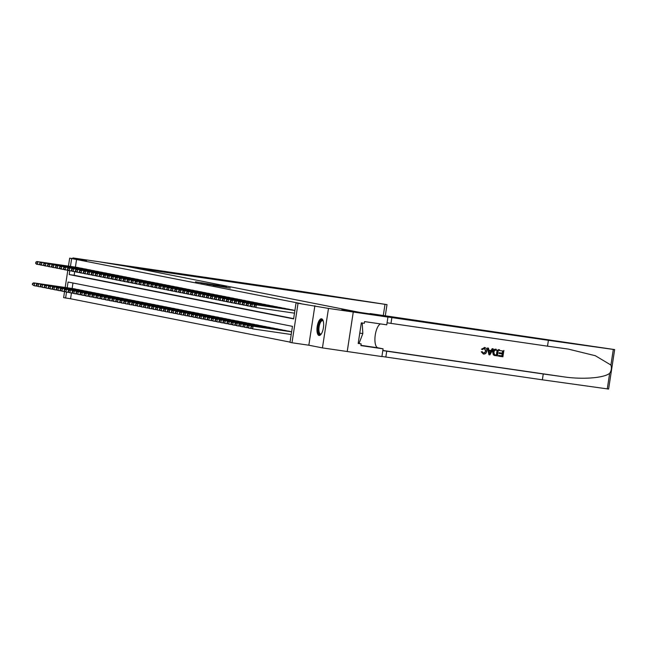 <?xml version="1.0" encoding="UTF-8"?>
<svg xmlns="http://www.w3.org/2000/svg" width="647" height="647" viewBox="0 0 647 647"><rect width="100%" height="100%" fill="white"/><g stroke="black" fill="none" stroke-linecap="round" stroke-linejoin="round"><path stroke-width="0.97" d="M218.743 285.481L195.483 281.849L218.743 285.481M321.575 318.817A8.419 3.154 -81.7 0 0 321.519 318.801A8.419 3.154 -81.7 0 0 317.192 326.606A8.419 3.154 -81.7 0 0 319.028 335.461A8.419 3.154 -81.7 0 0 319.084 335.469A8.419 3.154 -81.7 0 0 323.411 327.673A8.419 3.154 -81.7 0 0 321.575 318.817M230.316 288.085L213.041 285.319L230.316 288.085M610.93 365.037L613.316 349.429L614.65 349.582L608.609 389.065L542.364 379.813L543.254 373.974L563.157 376.756C582.138 379.708 604.104 378.074 609.66 373.295C611.415 370.723 611.836 367.973 610.93 365.037L595.321 355.721L568.301 349.089L547.508 346.169L548.405 340.33L387.189 316.909L387.941 317.087L386.76 324.826L364.568 321.591L364.31 323.298L361.333 322.861L358.187 343.46L361.155 343.889L360.897 345.595L383.089 348.83L381.9 356.57L347.229 351.515L353.27 312.032L341.834 309.776L359.667 312.372L126.925 266.402L97.673 261.542L150.217 270.131L387.011 304.616L298.777 291.021L72.901 257.935L86.504 260.62L69.666 258.161L301.009 303.605L296.059 302.885L298.041 303.273L291.999 342.756L290.018 342.368L292.46 326.355L68.056 282.035L67.183 287.761M387.941 317.087L328.482 308.417L298.041 303.273M224.46 286.621L200.918 282.925L224.46 286.621M226.507 286.977L206.886 284.106L226.466 287.228M370.003 313.884L341.891 309.784L353.27 312.032L347.213 351.515L322.441 347.9L328.482 308.417M72.901 257.935L72.796 258.622M79.573 267.955L77.203 267.405M83.544 268.74L81.174 268.19M87.515 269.524L85.145 268.974M91.494 270.309L89.116 269.759M95.465 271.093L93.087 270.543M99.436 271.877L97.066 271.328M103.407 272.662L101.037 272.112M107.378 273.446L105.008 272.897M111.349 274.231L108.979 273.681M115.32 275.015L112.95 274.465M119.291 275.8L116.921 275.25M123.262 276.584L120.892 276.034M127.233 277.369L124.863 276.819M131.204 278.153L128.834 277.603M135.183 278.938L132.805 278.388M139.154 279.722L136.784 279.172M143.124 280.507L140.755 279.957M147.095 281.291L144.726 280.741M151.066 282.076L148.697 281.526M155.037 282.86L152.668 282.31M159.008 283.645L156.639 283.095M162.979 284.429L160.61 283.879M166.95 285.214L164.581 284.664M170.921 285.998L168.552 285.448M174.9 286.783L172.523 286.233M178.871 287.567L176.494 287.017M182.842 288.352L180.473 287.802M186.813 289.136L184.444 288.586M190.784 289.921L188.414 289.371M194.755 290.705L192.394 290.123M198.726 291.49L196.356 290.94M202.697 292.274L200.327 291.724M206.668 293.059L204.298 292.509M210.639 293.843L208.269 293.293M214.61 294.628L212.248 294.045M218.589 295.412L216.211 294.862M222.56 296.197L220.19 295.647M226.531 296.981L224.161 296.431M230.502 297.766L228.132 297.216M234.473 298.55L232.103 297.968M238.444 299.335L236.074 298.785M242.415 300.119L240.045 299.569M246.386 300.904L244.016 300.354M250.357 301.688L247.987 301.138M254.328 302.472L251.966 301.89M258.307 303.257L255.929 302.707M262.278 304.041L259.9 303.492M266.249 304.826L263.879 304.276M270.22 305.61L267.85 305.06M274.191 306.395L271.821 305.813M278.161 307.179L275.792 306.629M282.132 307.964L279.763 307.414M286.103 308.748L283.734 308.198M290.074 309.533L287.705 308.983M294.045 310.317L291.684 309.735M76.605 259.277L75.4 267.138M74.712 271.667L74.154 275.282L293.641 318.639M71.445 293.01L70.563 298.76L290.05 342.117M72.974 283.006L72.141 288.481M73.936 288.748L76.306 289.298M77.907 289.532L80.277 290.082M81.878 290.317L84.256 290.867M85.857 291.101L88.227 291.651M89.828 291.886L92.197 292.436M93.799 292.67L96.168 293.22M97.77 293.455L100.139 294.005M101.741 294.239L104.11 294.789M105.712 295.024L108.081 295.574M109.683 295.808L112.052 296.358M113.654 296.593L116.023 297.143M117.625 297.377L119.994 297.927M121.596 298.162L123.973 298.712M125.575 298.946L127.944 299.496M129.546 299.731L131.915 300.281M133.517 300.515L135.886 301.065M137.487 301.3L139.857 301.85M141.458 302.084L143.828 302.634M145.429 302.869L147.799 303.419M149.4 303.653L151.77 304.203M153.371 304.438L155.741 304.988M157.342 305.222L159.712 305.772M161.313 306.007L163.691 306.557M165.284 306.791L167.662 307.341M169.263 307.576L171.633 308.126M173.234 308.36L175.604 308.91M177.205 309.145L179.575 309.695M181.176 309.929L183.546 310.479M185.147 310.714L187.517 311.264M189.118 311.498L191.488 312.048M193.089 312.283L195.459 312.833M197.06 313.067L199.43 313.617M201.031 313.852L203.401 314.402M205.002 314.636L207.38 315.186M208.981 315.421L211.351 315.971M212.952 316.205L215.322 316.755M216.923 316.99L219.293 317.54M220.894 317.774L223.264 318.324M224.865 318.559L227.234 319.108M228.836 319.343L231.205 319.893M232.807 320.128L235.176 320.677M236.778 320.912L239.147 321.462M240.749 321.696L243.118 322.246M244.72 322.481L247.097 323.031M248.691 323.265L251.068 323.815M252.67 324.05L255.039 324.6M256.641 324.834L259.01 325.384M260.612 325.619L262.981 326.169M264.583 326.403L266.952 326.953M268.554 327.188L270.923 327.738M272.524 327.972L274.894 328.522M276.495 328.757L278.865 329.307M280.466 329.541L282.836 330.091M284.437 330.326L286.807 330.876M288.408 331.11L290.786 331.66M314.879 305.732L308.837 345.215L322.441 347.9M308.837 345.215L291.999 342.756M70.563 298.76L63.624 297.644L64.554 291.595M69.787 270.745L69.205 274.563L293.609 318.89L296.059 302.885M71.655 258.557L70.45 266.418M65.185 287.47L67.814 270.252M68.445 266.127L69.666 258.161M66.52 292.088L65.614 298.041M74.154 275.282L69.205 274.563M219.511 285.667L202.729 283.216L219.511 285.667M74.64 288.845L33.628 282.868L34.623 283.062L34.21 285.731L37.025 286.144M32.746 284.688L34.21 285.731L32.35 284.607L32.512 283.54L32.35 284.607M32.908 283.621L34.623 283.062L75.634 289.047M32.512 283.54L33.628 282.868M78.894 267.704L36.895 261.525L77.907 267.502M40.292 264.801L36.483 264.194L35.617 263.264L36.175 262.278L35.617 263.264M36.175 262.278L37.882 261.72L37.477 264.388L36.014 263.345M36.895 261.525L35.779 262.197M321.292 333.949A7.287 2.734 98.3 0 1 321.219 334.014A7.287 2.734 98.3 0 1 318.211 330.107A7.287 2.734 98.3 0 1 320.71 320.75A7.287 2.734 98.3 0 1 323.144 320.815A7.287 2.734 98.3 0 1 323.193 320.896M323.233 321.025A6.745 2.531 -81.7 0 0 322.562 320.645A6.745 2.531 -81.7 0 0 321.236 321.308A6.745 2.531 -81.7 0 0 318.922 328.644A6.745 2.531 -81.7 0 0 320.613 334.006A6.745 2.531 -81.7 0 0 321.365 333.836M321.98 318.971A8.371 3.138 -81.7 0 0 320.653 319.788A8.371 3.138 -81.7 0 0 317.814 328.466A8.371 3.138 -81.7 0 0 319.578 335.445M361.309 323.031L362.215 323.16L361.317 322.982M358.26 342.983L359.158 343.112L362.83 333.561L362.215 323.16M359.764 333.116L362.83 333.561M143.699 268.845L143.569 269.686M150.217 270.131L150.088 270.972M499.524 349.752L499.347 349.712A14.064 5.265 -81.7 0 0 499.177 350.439L499.347 349.712M502.679 350.965A14.064 5.265 -81.7 0 0 502.258 353.157L499.136 352.696A14.064 5.265 -81.7 0 0 499.023 353.44L499.136 352.696M502.145 353.909A14.064 5.265 -81.7 0 0 501.926 355.882L498.57 355.389A14.064 5.265 -81.7 0 0 498.513 356.141L498.57 355.389M498.376 349.582L497.397 355.987L493.54 354.863L493.006 352.105C493.313 350.059 494.397 349.113 496.249 349.275L496.071 349.234C494.171 349.073 493.046 350.011 492.691 352.049L493.313 354.815L495.19 355.656M481.756 349.259L484.732 347.512L481.457 349.194L482.565 349.59L481.457 349.194M484.247 348.183L485.598 351.03L484.886 352.801M481.514 351.855L482.387 351.782L481.231 351.79L483.349 354.014L481.231 351.79M493.249 348.838L492.181 348.668L491.081 350.52L488.849 350.189L491.38 350.577L492.359 348.709L493.249 348.838L489.908 354.896L488.962 354.758L487.587 348.005L488.477 348.143L488.849 350.205M488.477 348.143L487.401 347.973L488.962 354.758M370.052 313.552L614.65 349.582M547.508 346.169L387.068 322.813M542.364 379.813L381.924 356.457M382.814 350.609L543.254 373.974M613.316 349.429L548.405 340.33M383.089 348.83L377.905 347.811A12.147 4.553 98.3 0 1 375.09 336.303A12.147 4.553 98.3 0 1 380.517 323.912M361.155 343.889L358.212 343.306M482.387 351.782L483.681 353.311L485.921 351.095L484.474 348.223L482.565 349.59M484.336 347.447L484.514 347.479C486.309 347.916 487.062 349.162 486.754 351.208C486.415 353.173 485.339 354.119 483.527 354.046M490.135 352.963L491.016 351.281L488.986 350.981L489.553 354.087L490.701 351.216M495.367 355.688L494.146 355.405M497.43 350.197L494.729 350.27L493.847 352.243L494.51 354.677L496.678 355.122L497.43 350.197M494.51 354.677L496.443 355.082A14.064 5.265 -81.7 0 1 497.187 350.164M499.452 352.761L502.573 353.213L502.913 350.998L499.411 350.488M498.813 355.438L502.161 355.923L502.46 353.958L499.338 353.497M503.867 350.383L502.889 356.788L498.7 356.173M78.611 289.63L37.599 283.653L38.594 283.847L38.181 286.516L40.996 286.928M36.717 285.473L38.181 286.516L36.321 285.392L36.483 284.324L36.321 285.392M36.879 284.405L38.594 283.847L79.605 289.832M36.483 284.324L37.599 283.653M82.581 290.414L41.57 284.437L42.565 284.631L42.152 287.3L44.966 287.713M40.688 286.257L42.152 287.3L40.292 286.176L40.454 285.109L40.292 286.176M40.85 285.19L42.565 284.631L83.576 290.616M40.454 285.109L41.57 284.437M86.552 291.199L45.541 285.222L46.535 285.416L46.123 288.085L48.937 288.497M44.659 287.042L46.123 288.085L44.263 286.961L44.829 285.974L44.263 286.961M44.829 285.974L46.535 285.416L87.547 291.401M44.425 285.893L45.541 285.222M90.523 291.983L49.512 286.006L50.506 286.2L50.094 288.869L52.908 289.282M48.63 287.826L50.094 288.869L48.234 287.745L48.8 286.758L48.234 287.745M48.8 286.758L50.506 286.2L91.518 292.185M48.404 286.678L49.512 286.006M82.873 268.489L40.866 262.31L81.878 268.287M44.263 265.585L40.454 264.979L39.588 264.049L40.146 263.062L39.588 264.049M40.146 263.062L41.853 262.504L41.448 265.173L39.985 264.13M40.866 262.31L39.75 262.981M86.844 269.273L44.837 263.094L85.849 269.071M48.234 266.37L44.425 265.763L43.559 264.833L44.117 263.847L43.559 264.833M44.117 263.847L45.832 263.289L45.419 265.957L43.956 264.914M44.837 263.094L43.721 263.766M90.815 270.058L48.808 263.879L89.82 269.856M52.205 267.154L48.396 266.548L47.53 265.618L48.088 264.631L47.53 265.618M48.088 264.631L49.803 264.073L49.39 266.742L47.927 265.699M48.808 263.879L47.692 264.55M94.785 270.842L52.779 264.663L93.791 270.64M56.176 267.939L52.367 267.332L51.501 266.402L52.067 265.416L51.501 266.402M52.067 265.416L53.774 264.858L53.361 267.526L51.897 266.483M52.779 264.663L51.663 265.335M94.494 292.767L53.483 286.791L54.477 286.985L54.073 289.654L56.879 290.066M52.609 288.611L54.073 289.654L52.205 288.53L52.609 288.611L52.375 287.462L52.205 288.53M52.771 287.543L54.477 286.985L95.489 292.97M52.375 287.462L53.483 286.791M98.756 271.627L56.75 265.448L97.762 271.425M60.147 268.723L56.346 268.117L55.472 267.187L56.038 266.2L55.472 267.187M56.038 266.2L57.745 265.642L57.332 268.311L55.868 267.268M56.75 265.448L55.634 266.119M98.465 293.552L57.454 287.575L58.448 287.769L58.044 290.438L60.85 290.851M56.58 289.395L58.044 290.438L56.184 289.314L56.742 288.327L56.184 289.314M56.742 288.327L58.448 287.769L99.46 293.754M56.346 288.247L57.454 287.575M102.727 272.411L60.721 266.232L101.733 272.209M64.118 269.508L60.317 268.901L59.443 267.971L60.009 266.985L59.443 267.971M60.009 266.985L61.716 266.427L61.303 269.095L59.847 268.052M60.721 266.232L59.613 266.904M102.444 294.336L61.425 288.36L62.419 288.554L62.015 291.223L64.821 291.635M60.551 290.18L62.015 291.223L60.155 290.099L60.317 289.031L60.155 290.099M60.713 289.112L62.419 288.554L103.431 294.539M60.317 289.031L61.425 288.36M106.698 273.196L64.692 267.017L105.704 272.994M68.089 270.292L64.288 269.686L63.414 268.756L63.98 267.769L63.414 268.756M63.98 267.769L65.687 267.211L65.282 269.88L63.818 268.837M64.692 267.017L63.584 267.688M106.415 295.121L65.404 289.144L66.39 289.338L65.986 292.007L68.8 292.42M64.522 290.964L65.986 292.007L64.126 290.883L64.684 289.896L64.126 290.883M64.684 289.896L66.39 289.338L107.402 295.323M64.288 289.816L65.404 289.144M110.669 273.98L68.663 267.801L109.675 273.778M72.06 271.077L68.258 270.47L67.393 269.54L67.951 268.554L67.393 269.54M67.951 268.554L69.658 267.995L69.253 270.664L67.789 269.621M68.663 267.801L67.555 268.473M110.386 295.905L69.375 289.929L70.361 290.123L69.957 292.792L72.771 293.204M68.493 291.748L69.957 292.792L68.097 291.668L68.655 290.681L68.097 291.668M68.655 290.681L70.361 290.123L111.381 296.108M68.258 290.6L69.375 289.929M114.64 274.765L72.634 268.586L113.654 274.563M76.031 271.861L72.229 271.255L71.364 270.325L71.922 269.338L71.364 270.325M71.922 269.338L73.629 268.78L73.224 271.449L71.76 270.406M72.634 268.586L71.526 269.257M114.357 296.69L73.346 290.713L74.332 290.907L73.928 293.576L76.742 293.989M72.464 292.533L73.928 293.576L72.068 292.452L72.626 291.465L72.068 292.452M72.626 291.465L74.332 290.907L115.352 296.892M72.229 291.385L73.346 290.713M118.611 275.549L76.613 269.37L117.625 275.347M80.01 272.646L76.2 272.039L75.335 271.109L75.893 270.123L75.335 271.109M75.893 270.123L77.6 269.564L77.195 272.233L75.731 271.19M76.613 269.37L75.497 270.042M118.328 297.474L77.316 291.498L78.311 291.692L77.899 294.361L80.713 294.773M76.435 293.317L77.899 294.361L76.039 293.237L76.2 292.169L76.039 293.237M76.597 292.25L78.311 291.692L119.323 297.677M76.2 292.169L77.316 291.498M122.59 276.334L80.584 270.155L121.596 276.132M83.981 273.43L80.171 272.824L79.306 271.894L79.864 270.907L79.306 271.894M79.864 270.907L81.571 270.349L81.166 273.018L79.702 271.975M80.584 270.155L79.468 270.826M122.299 298.259L81.287 292.282L82.282 292.476L81.87 295.145L84.684 295.558M80.406 294.102L81.87 295.145L80.01 294.021L80.568 293.034L80.01 294.021M80.568 293.034L82.282 292.476L123.294 298.461M80.171 292.954L81.287 292.282M126.561 277.118L84.555 270.939L125.567 276.916M87.952 274.215L84.142 273.608L83.277 272.678L83.835 271.691L83.277 272.678M83.835 271.691L85.541 271.133L85.137 273.802L83.673 272.759M84.555 270.939L83.439 271.611M126.27 299.043L85.258 293.067L86.253 293.261L85.841 295.93L88.655 296.342M84.377 294.886L85.841 295.93L83.981 294.806L84.547 293.819L83.981 294.806M84.547 293.819L86.253 293.261L127.265 299.246M84.142 293.738L85.258 293.067M130.532 277.903L88.526 271.724L129.537 277.7M91.923 274.999L88.113 274.393L87.248 273.463L87.806 272.476L87.248 273.463M87.806 272.476L89.521 271.918L89.108 274.587L87.644 273.544M88.526 271.724L87.41 272.395M130.241 299.828L89.229 293.851L90.224 294.045L89.812 296.714L92.626 297.127M88.348 295.671L89.812 296.714L87.952 295.59L88.518 294.603L87.952 295.59M88.518 294.603L90.224 294.045L131.236 300.03M88.121 294.522L89.229 293.851M134.503 278.687L92.497 272.508L133.508 278.485M95.893 275.784L92.084 275.177L91.219 274.247L91.777 273.26L91.219 274.247M91.777 273.26L93.491 272.702L93.079 275.371L91.615 274.328M92.497 272.508L91.381 273.18M134.212 300.612L93.2 294.636L94.195 294.83L93.783 297.499L96.597 297.911M92.327 296.455L93.783 297.499L91.923 296.375L92.327 296.455L92.092 295.307L91.923 296.375M92.489 295.388L94.195 294.83L135.207 300.815M92.092 295.307L93.2 294.636M138.474 279.472L96.468 273.293L137.479 279.269M99.864 276.568L96.063 275.962L95.19 275.032L95.756 274.045L95.19 275.032M95.756 274.045L97.462 273.487L97.05 276.156L95.586 275.112M96.468 273.293L95.352 273.964M138.183 301.397L97.171 295.42L98.166 295.614L97.762 298.283L100.568 298.696M96.298 297.24L97.762 298.283L95.902 297.159L96.46 296.172L95.902 297.159M96.46 296.172L98.166 295.614L139.178 301.599M96.063 296.091L97.171 295.42M142.445 280.256L100.439 274.077L141.45 280.054M103.835 277.353L100.034 276.746L99.161 275.816L99.727 274.829L99.161 275.816M99.727 274.829L101.433 274.271L101.021 276.94L99.557 275.897M100.439 274.077L99.331 274.749M142.154 302.181L101.142 296.205L102.137 296.399L101.733 299.068L104.539 299.48M100.269 298.024L101.733 299.068L99.873 297.943L100.431 296.957L99.873 297.943M100.431 296.957L102.137 296.399L143.149 302.384M100.034 296.876L101.142 296.205M146.416 281.041L104.41 274.862L145.421 280.838M107.806 278.137L104.005 277.531L103.132 276.601L103.698 275.614L103.132 276.601M103.698 275.614L105.404 275.056L104.992 277.725L103.536 276.681M104.41 274.862L103.302 275.533M146.133 302.966L105.113 296.989L106.108 297.183L105.704 299.852L108.51 300.265M104.24 298.809L105.704 299.852L103.844 298.728L104.402 297.741L103.844 298.728M104.402 297.741L106.108 297.183L147.12 303.168M104.005 297.66L105.113 296.989M150.387 281.825L108.381 275.646L149.392 281.623M111.777 278.922L107.976 278.315L107.111 277.385L107.669 276.398L107.111 277.385M107.669 276.398L109.375 275.84L108.971 278.509L107.507 277.466M108.381 275.646L107.273 276.318M150.104 303.75L109.092 297.774L110.079 297.968L109.675 300.637L112.489 301.049M108.211 299.593L109.675 300.637L107.814 299.512L108.373 298.526L107.814 299.512M108.373 298.526L110.079 297.968L151.091 303.953M107.976 298.445L109.092 297.774M154.358 282.61L112.352 276.431L153.371 282.407M115.748 279.706L111.947 279.1L111.082 278.17L111.64 277.183L111.082 278.17M111.64 277.183L113.346 276.625L112.942 279.294L111.478 278.25M112.352 276.431L111.244 277.102M154.075 304.535L113.063 298.558L114.05 298.752L113.646 301.421L116.46 301.834M112.182 300.378L113.646 301.421L111.785 300.297L112.343 299.31L111.785 300.297M112.343 299.31L114.05 298.752L155.07 304.737M111.947 299.229L113.063 298.558M158.329 283.394L116.323 277.215L157.342 283.192M119.727 280.491L115.918 279.884L115.053 278.954L115.611 277.967L115.053 278.954M115.611 277.967L117.317 277.409L116.913 280.078L115.449 279.035M116.323 277.215L115.215 277.887M158.046 305.319L117.034 299.343L118.029 299.537L117.617 302.206L120.431 302.618M116.153 301.162L117.617 302.206L115.756 301.081L115.918 300.014L115.756 301.081M116.314 300.095L118.029 299.537L159.041 305.521M115.918 300.014L117.034 299.343M162.3 284.179L120.302 278L161.313 283.976M123.698 281.275L119.889 280.669L119.024 279.739L119.582 278.752L119.024 279.739M119.582 278.752L121.288 278.194L120.884 280.863L119.42 279.819M120.302 278L119.185 278.671M162.017 306.104L121.005 300.127L122 300.321L121.587 302.99L124.402 303.403M120.124 301.947L121.587 302.99L119.727 301.866L120.285 300.879L119.727 301.866M120.285 300.879L122 300.321L163.012 306.306M119.889 300.798L121.005 300.127M166.279 284.963L124.273 278.784L165.284 284.761M127.669 282.06L123.86 281.453L122.995 280.523L123.553 279.536L122.995 280.523M123.553 279.536L125.259 278.978L124.855 281.647L123.391 280.604M124.273 278.784L123.156 279.455M165.988 306.888L124.976 300.912L125.971 301.106L125.558 303.775L128.373 304.187M124.095 302.731L125.558 303.775L123.698 302.65L123.86 301.583L123.698 302.65M124.256 301.664L125.971 301.106L166.983 307.09M123.86 301.583L124.976 300.912M170.25 285.748L128.243 279.569L169.255 285.545M131.64 282.844L127.831 282.238L126.966 281.308L127.524 280.321L126.966 281.308M127.524 280.321L129.238 279.763L128.826 282.432L127.362 281.388M128.243 279.569L127.127 280.24M169.959 307.673L128.947 301.696L129.942 301.89L129.529 304.559L132.344 304.972M128.066 303.516L129.529 304.559L127.669 303.435L128.235 302.448L127.669 303.435M128.235 302.448L129.942 301.89L170.954 307.875M127.831 302.367L128.947 301.696M174.221 286.532L132.214 280.353L173.226 286.33M135.611 283.629L131.802 283.022L130.937 282.092L131.495 281.105L130.937 282.092M131.495 281.105L133.209 280.547L132.797 283.216L131.333 282.173M132.214 280.353L131.098 281.024M173.93 308.457L132.918 302.481L133.913 302.675L133.5 305.344L136.315 305.756M132.037 304.3L133.5 305.344L131.64 304.219L131.81 303.152L131.64 304.219M132.206 303.233L133.913 302.675L174.925 308.659M131.81 303.152L132.918 302.481M178.192 287.317L136.185 281.138L177.197 287.114M139.582 284.413L135.773 283.807L134.908 282.876L135.474 281.89L134.908 282.876M135.474 281.89L137.18 281.332L136.768 284.001L135.304 282.957M136.185 281.138L135.069 281.809M177.901 309.242L136.889 303.265L137.884 303.459L137.479 306.128L140.286 306.541M136.016 305.085L137.479 306.128L135.611 305.004L136.016 305.085L135.781 303.936L135.611 305.004M136.177 304.017L137.884 303.459L178.895 309.444M135.781 303.936L136.889 303.265M182.163 288.101L141.151 282.116L181.168 287.907M143.553 285.198L139.752 284.591L138.879 283.661L139.445 282.674L138.879 283.661M139.445 282.674L141.151 282.116L140.739 284.785L139.275 283.742M140.156 281.922L139.04 282.593M181.872 310.026L140.86 304.05L141.855 304.244L141.45 306.913L144.257 307.325M139.987 305.869L141.45 306.913L139.59 305.788L139.752 304.721L139.59 305.788M140.148 304.802L141.855 304.244L182.866 310.228M139.752 304.721L140.86 304.05M186.134 288.885L145.122 282.901L185.139 288.691M147.524 285.982L143.723 285.376L142.85 284.445L143.416 283.459L142.85 284.445M143.416 283.459L145.122 282.901L144.71 285.57L143.254 284.526M144.127 282.707L143.019 283.378M185.851 310.811L144.831 304.834L145.826 305.028L145.421 307.697L148.228 308.109M143.957 306.654L145.421 307.697L143.561 306.573L143.723 305.505L143.561 306.573M144.119 305.586L145.826 305.028L186.837 311.013M143.723 305.505L144.831 304.834M190.105 289.67L149.093 283.685L189.11 289.476M151.495 286.767L147.694 286.16L146.82 285.23L147.387 284.243L146.82 285.23M147.387 284.243L149.093 283.685L148.689 286.354L147.225 285.311M148.098 283.491L146.99 284.162M189.822 311.595L148.81 305.619L149.797 305.813L149.392 308.482L152.207 308.894M147.928 307.438L149.392 308.482L147.532 307.357L148.09 306.371L147.532 307.357M148.09 306.371L149.797 305.813L190.808 311.797M147.694 306.29L148.81 305.619M194.076 290.454L153.064 284.47L193.081 290.26M155.466 287.551L151.665 286.945L150.8 286.014L151.358 285.028L150.8 286.014M151.358 285.028L153.064 284.47L152.66 287.139L151.196 286.095M152.069 284.276L150.961 284.947M193.793 312.38L152.781 306.403L153.768 306.597L153.363 309.266L156.178 309.678M151.899 308.223L153.363 309.266L151.503 308.142L152.061 307.155L151.503 308.142M152.061 307.155L153.768 306.597L194.787 312.582M151.665 307.074L152.781 306.403M198.047 291.239L156.04 285.06L197.06 291.045M159.437 288.336L155.636 287.729L154.77 286.799L155.329 285.812L154.77 286.799M155.329 285.812L157.035 285.254L156.631 287.923L155.167 286.88M156.04 285.06L154.932 285.731M197.764 313.164L156.752 307.188L157.739 307.382L157.334 310.05L160.149 310.463M155.87 309.007L157.334 310.05L155.474 308.926L156.032 307.94L155.474 308.926M156.032 307.94L157.739 307.382L198.758 313.366M155.636 307.859L156.752 307.188M202.018 292.023L161.006 286.039L201.031 291.829M163.416 289.12L159.607 288.513L158.741 287.583L159.299 286.597L158.741 287.583M159.299 286.597L161.006 286.039L160.602 288.708L159.138 287.664M160.019 285.845L158.903 286.516M201.735 313.949L160.723 307.972L161.718 308.166L161.305 310.835L164.12 311.247M159.841 309.792L161.305 310.835L159.445 309.711L160.003 308.724L159.445 309.711M160.003 308.724L161.718 308.166L202.729 314.151M159.607 308.643L160.723 307.972M205.997 292.808L164.977 286.823L205.002 292.614M167.387 289.905L163.578 289.298L162.712 288.368L163.27 287.381L162.712 288.368M163.27 287.381L164.977 286.823L164.573 289.492L163.109 288.449M163.99 286.629L162.874 287.3M205.706 314.733L164.694 308.756L165.689 308.951L165.276 311.619L168.091 312.032M163.812 310.576L165.276 311.619L163.416 310.495L163.974 309.509L163.416 310.495M163.974 309.509L165.689 308.951L206.7 314.935M163.578 309.428L164.694 308.756M209.968 293.592L168.948 287.608L208.973 293.398M171.358 290.689L167.549 290.082L166.683 289.152L167.241 288.166L166.683 289.152M167.241 288.166L168.948 287.608L168.543 290.277L167.08 289.233M167.961 287.414L166.845 288.085M209.677 315.518L168.665 309.541L169.66 309.735L169.247 312.404L172.062 312.816M167.783 311.361L169.247 312.404L167.387 311.28L167.953 310.293L167.387 311.28M167.953 310.293L169.66 309.735L210.671 315.72M167.549 310.212L168.665 309.541M213.939 294.377L171.932 288.198L212.944 294.183M175.329 291.473L171.52 290.867L170.654 289.937L171.212 288.95L170.654 289.937M171.212 288.95L172.927 288.392L172.514 291.061L171.051 290.018M171.932 288.198L170.816 288.869M213.647 316.302L172.636 310.325L173.631 310.52L173.218 313.188L176.033 313.601M171.754 312.145L173.218 313.188L171.358 312.064L171.924 311.078L171.358 312.064M171.924 311.078L173.631 310.52L214.642 316.504M171.528 310.997L172.636 310.325M217.91 295.161L176.898 289.177L216.915 294.967M179.3 292.258L175.491 291.651L174.625 290.721L175.183 289.735L174.625 290.721M175.183 289.735L176.898 289.177L176.485 291.846L175.022 290.802M175.903 288.983L174.787 289.654M217.618 317.087L176.607 311.11L177.601 311.304L177.189 313.973L180.003 314.385M175.733 312.93L177.189 313.973L175.329 312.849L175.733 312.93L175.499 311.781L175.329 312.849M175.895 311.862L177.601 311.304L218.613 317.289M175.499 311.781L176.607 311.11M221.881 295.946L179.874 289.767L220.886 295.752M183.271 293.042L179.47 292.436L178.596 291.506L179.162 290.519L178.596 291.506M179.162 290.519L180.869 289.961L180.456 292.63L178.993 291.587M179.874 289.767L178.758 290.438M221.589 317.879L180.578 311.894L181.572 312.089L181.168 314.757L183.974 315.17M179.704 313.714L181.168 314.757L179.308 313.633L179.866 312.647L179.308 313.633M179.866 312.647L181.572 312.089L222.584 318.073M179.47 312.566L180.578 311.894M225.852 296.73L184.84 290.746L224.857 296.536M187.242 293.827L183.441 293.22L182.567 292.29L183.133 291.304L182.567 292.29M183.133 291.304L184.84 290.746L184.427 293.414L182.964 292.371M183.845 290.552L182.737 291.223M225.56 318.664L184.549 312.679L185.543 312.873L185.139 315.542L187.945 315.954M183.675 314.499L185.139 315.542L183.279 314.418L183.837 313.431L183.279 314.418M183.837 313.431L185.543 312.873L226.555 318.858M183.441 313.35L184.549 312.679M229.822 297.515L188.811 291.53L228.828 297.321M191.213 294.611L187.412 294.005L186.538 293.075L187.104 292.088L186.538 293.075M187.104 292.088L188.811 291.53L188.398 294.199L186.943 293.156M187.816 291.336L186.708 292.007M229.539 319.448L188.52 313.463L189.514 313.658L189.11 316.326L191.916 316.739M187.646 315.283L189.11 316.326L187.25 315.202L187.808 314.216L187.25 315.202M187.808 314.216L189.514 313.658L230.526 319.642M187.412 314.135L188.52 313.463M233.793 298.299L192.782 292.315L232.799 298.105M195.184 295.396L191.383 294.789L190.517 293.859L191.075 292.873L190.517 293.859M191.075 292.873L192.782 292.315L192.377 294.983L190.914 293.94M191.787 292.12L190.679 292.792M233.51 320.233L192.499 314.248L193.485 314.442L193.081 317.111L195.895 317.523M191.617 316.068L193.081 317.111L191.221 315.987L191.779 315L191.221 315.987M191.779 315L193.485 314.442L234.497 320.427M191.383 314.919L192.499 314.248M237.764 299.084L195.758 292.905L236.778 298.89M199.155 296.18L195.354 295.574L194.488 294.644L195.046 293.657L194.488 294.644M195.046 293.657L196.753 293.099L196.348 295.768L194.884 294.725M195.758 292.905L194.65 293.576M237.481 321.017L196.47 315.032L197.456 315.226L197.052 317.895L199.866 318.308M195.588 316.852L197.052 317.895L195.192 316.771L195.354 315.704L195.192 316.771M195.75 315.785L197.456 315.226L238.476 321.211M195.354 315.704L196.47 315.032M241.735 299.868L199.729 293.689L240.749 299.674M203.134 296.965L199.325 296.358L198.459 295.428L199.017 294.442L198.459 295.428M199.017 294.442L200.724 293.884L200.319 296.552L198.855 295.509M199.729 293.689L198.621 294.361M241.452 321.802L200.441 315.817L201.435 316.011L201.023 318.68L203.837 319.092M199.559 317.637L201.023 318.68L199.163 317.556L199.325 316.488L199.163 317.556M199.721 316.569L201.435 316.011L242.447 321.996M199.325 316.488L200.441 315.817M245.706 300.653L204.695 294.668L244.72 300.459M207.105 297.749L203.295 297.143L202.43 296.213L202.988 295.226L202.43 296.213M202.988 295.226L204.695 294.668L204.29 297.337L202.826 296.294M203.708 294.474L202.592 295.145M245.423 322.586L204.412 316.601L205.406 316.795L204.994 319.464L207.808 319.877M203.53 318.421L204.994 319.464L203.134 318.34L203.692 317.353L203.134 318.34M203.692 317.353L205.406 316.795L246.418 322.78M203.295 317.273L204.412 316.601M249.685 301.437L208.666 295.453L248.691 301.243M211.076 298.534L207.266 297.927L206.401 296.997L206.959 296.011L206.401 296.997M206.959 296.011L208.666 295.453L208.261 298.121L206.797 297.078M207.679 295.258L206.563 295.93M249.394 323.371L208.383 317.386L209.377 317.58L208.965 320.249L211.779 320.661M207.501 319.206L208.965 320.249L207.105 319.125L207.663 318.138L207.105 319.125M207.663 318.138L209.377 317.58L250.389 323.565M207.266 318.057L208.383 317.386M253.656 302.222L211.65 296.043L252.662 302.028M215.047 299.318L211.237 298.712L210.372 297.782L210.93 296.795L210.372 297.782M210.93 296.795L212.645 296.237L212.232 298.906L210.768 297.863M211.65 296.043L210.534 296.714M253.365 324.155L212.353 318.17L213.348 318.364L212.936 321.033L215.75 321.446M211.472 319.99L212.936 321.033L211.076 319.909L211.642 318.922L211.076 319.909M211.642 318.922L213.348 318.364L254.36 324.349M211.237 318.842L212.353 318.17M257.627 303.006L216.616 297.022L256.633 302.812M219.018 300.103L215.208 299.496L214.343 298.566L214.901 297.58L214.343 298.566M214.901 297.58L216.616 297.022L216.203 299.69L214.739 298.647M215.621 296.827L214.505 297.499M257.336 324.94L216.324 318.955L217.319 319.149L216.907 321.818L219.721 322.23M215.443 320.775L216.907 321.818L215.047 320.694L215.613 319.707L215.047 320.694M215.613 319.707L217.319 319.149L258.331 325.134M215.216 319.626L216.324 318.955M261.598 303.791L219.592 297.612L260.604 303.597M222.989 300.887L219.179 300.281L218.314 299.351L218.88 298.364L218.314 299.351M218.88 298.364L220.587 297.806L220.174 300.475L218.71 299.432M219.592 297.612L218.476 298.283M261.307 325.724L220.295 319.739L221.29 319.933L220.886 322.602L223.692 323.015M219.422 321.559L220.886 322.602L219.018 321.478L219.422 321.559L219.187 320.411L219.018 321.478M219.584 320.491L221.29 319.933L262.302 325.918M219.187 320.411L220.295 319.739M265.569 304.575L224.558 298.59L264.574 304.381M226.96 301.672L223.158 301.065L222.285 300.135L222.851 299.149L222.285 300.135M222.851 299.149L224.558 298.59L224.145 301.259L222.681 300.216M223.563 298.396L222.447 299.068M265.278 326.509L224.266 320.524L225.261 320.718L224.857 323.387L227.663 323.799M223.393 322.343L224.857 323.387L222.997 322.263L223.158 321.195L222.997 322.263M223.555 321.276L225.261 320.718L266.273 326.703M223.158 321.195L224.266 320.524M269.54 305.36L227.534 299.181L268.545 305.166M230.93 302.456L227.129 301.85L226.256 300.92L226.822 299.933L226.256 300.92M226.822 299.933L228.528 299.375L228.116 302.044L226.66 301.001M227.534 299.181L226.426 299.852M269.257 327.293L228.237 321.308L229.232 321.502L228.828 324.171L231.634 324.584M227.364 323.128L228.828 324.171L226.968 323.047L227.526 322.06L226.968 323.047M227.526 322.06L229.232 321.502L270.244 327.487M227.129 321.98L228.237 321.308M273.511 306.144L232.499 300.159L272.516 305.95M234.901 303.241L231.1 302.634L230.227 301.704L230.793 300.718L230.227 301.704M230.793 300.718L232.499 300.159L232.095 302.828L230.631 301.785M231.505 299.965L230.397 300.637M273.228 328.078L232.216 322.093L233.203 322.287L232.799 324.956L235.613 325.368M231.335 323.912L232.799 324.956L230.939 323.832L231.1 322.764L230.939 323.832M231.497 322.845L233.203 322.287L274.215 328.272M231.1 322.764L232.216 322.093M277.482 306.929L236.47 300.944L276.487 306.735M238.872 304.025L235.071 303.419L234.206 302.489L234.764 301.502L234.206 302.489M234.764 301.502L236.47 300.944L236.066 303.613L234.602 302.57M235.476 300.75L234.368 301.421M277.199 328.862L236.187 322.877L237.174 323.071L236.77 325.74L239.584 326.153M235.306 324.697L236.77 325.74L234.91 324.616L235.071 323.549L234.91 324.616M235.468 323.629L237.174 323.071L278.194 329.056M235.071 323.549L236.187 322.877M281.453 307.713L239.447 301.534L280.466 307.519M242.843 304.81L239.042 304.203L238.177 303.273L238.735 302.286L238.177 303.273M238.735 302.286L240.441 301.728L240.037 304.397L238.573 303.354M239.447 301.534L238.339 302.206M281.17 329.647L240.158 323.662L241.145 323.856L240.741 326.525L243.555 326.937M239.277 325.481L240.741 326.525L238.88 325.401L239.042 324.333L238.88 325.401M239.439 324.414L241.145 323.856L282.165 329.841M239.042 324.333L240.158 323.662M285.424 308.498L244.412 302.513L284.437 308.304M246.822 305.594L243.013 304.988L242.148 304.058L242.706 303.071L242.148 304.058M242.706 303.071L244.412 302.513L244.008 305.182L242.544 304.139M243.426 302.319L242.31 302.99M285.141 330.431L244.129 324.446L245.124 324.64L244.712 327.309L247.526 327.722M243.248 326.266L244.712 327.309L242.851 326.185L243.409 325.198L242.851 326.185M243.409 325.198L245.124 324.64L286.136 330.625M243.013 325.118L244.129 324.446M289.403 309.282L248.383 303.297L288.408 309.088M250.793 306.379L246.984 305.772L246.119 304.842L246.677 303.855L246.119 304.842M246.677 303.855L248.383 303.297L247.979 305.966L246.515 304.923M247.397 303.103L246.281 303.775M289.112 331.215L248.1 325.231L249.095 325.425L248.683 328.094L251.497 328.506M247.219 327.05L248.683 328.094L246.822 326.97L247.38 325.983L246.822 326.97M247.38 325.983L249.095 325.425L290.107 331.41M246.984 325.902L248.1 325.231M293.374 310.067L252.354 304.082L292.379 309.873M254.764 307.163L250.955 306.557L250.09 305.627L250.648 304.64L250.09 305.627M250.648 304.64L252.354 304.082L251.95 306.751L250.486 305.707M251.368 303.888L250.252 304.559M291.635 331.782L252.071 326.015L253.066 326.209L252.653 328.878L291.215 334.499M251.19 327.835L252.653 328.878L250.793 327.754L251.359 326.767L250.793 327.754M251.359 326.767L253.066 326.209L291.627 331.838M250.955 326.686L252.071 326.015M294.895 310.495L255.339 304.672L294.903 310.439M294.482 313.164L255.921 307.535L254.061 306.411L254.222 305.344L254.061 306.411M254.619 305.424L256.333 304.866L255.921 307.535L254.457 306.492M255.339 304.672L254.222 305.344M383.299 315.485L384.997 304.365M563.157 376.756L382.838 350.464M390.99 323.346L391.88 317.507M386.736 351.143L385.838 356.99M607.274 388.912L609.66 373.295M360.937 345.336L377.905 347.811M387.011 304.616L385.305 315.776"/></g></svg>
